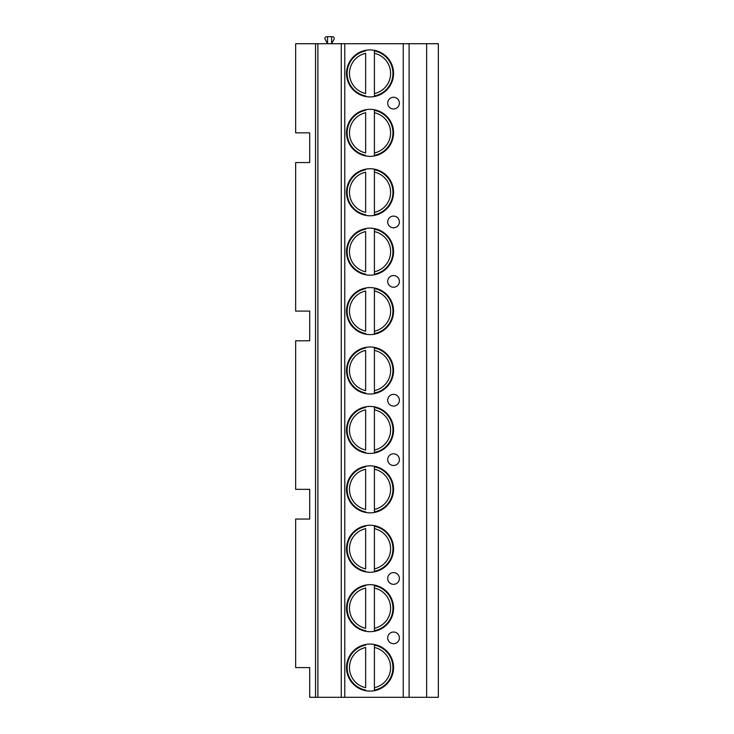 <?xml version="1.0" encoding="UTF-8"?>
<svg xmlns="http://www.w3.org/2000/svg" width="734" height="734" viewBox="0 0 734 734"><rect width="100%" height="100%" fill="white"/><g stroke="black" fill="none" stroke-linecap="round" stroke-linejoin="round"><path stroke-width="1.1" d="M315.537 697.3L309.693 697.3L309.693 667.591L295.655 667.591L295.655 519.048L309.693 519.048L309.693 489.339L295.655 489.339L295.655 340.796L309.693 340.796L309.693 311.097L295.655 311.097L295.655 162.553L309.693 162.553L309.693 132.845L295.655 132.845L295.655 43.719L438.345 43.719L438.345 697.3L315.537 697.3L315.537 43.719M331.621 36.7L331.621 43.719L334.034 39.297A1.752 1.752 0 0 0 332.493 36.7L327.529 36.7L327.529 43.719L325.107 39.297A1.752 1.752 0 0 1 326.648 36.7L327.529 36.7M409.104 697.3L409.104 43.719M346.531 73.428A23.506 23.506 0 0 0 370.037 96.934A23.506 23.506 0 0 0 393.552 73.428A23.506 23.506 0 0 0 370.037 49.921A23.506 23.506 0 0 0 346.531 73.428M346.531 132.845A23.506 23.506 0 0 0 370.037 156.351A23.506 23.506 0 0 0 393.552 132.845A23.506 23.506 0 0 0 370.037 109.329A23.506 23.506 0 0 0 346.531 132.845M346.531 192.262A23.506 23.506 0 0 0 370.037 215.768A23.506 23.506 0 0 0 393.552 192.262A23.506 23.506 0 0 0 370.037 168.747A23.506 23.506 0 0 0 346.531 192.262M346.531 251.679A23.506 23.506 0 0 0 370.037 275.186A23.506 23.506 0 0 0 393.552 251.679A23.506 23.506 0 0 0 370.037 228.164A23.506 23.506 0 0 0 346.531 251.679M346.531 311.097A23.506 23.506 0 0 0 370.037 334.603A23.506 23.506 0 0 0 393.552 311.097A23.506 23.506 0 0 0 370.037 287.581A23.506 23.506 0 0 0 346.531 311.097M346.531 370.505A23.506 23.506 0 0 0 370.037 394.02A23.506 23.506 0 0 0 393.552 370.505A23.506 23.506 0 0 0 370.037 346.998A23.506 23.506 0 0 0 346.531 370.505M346.531 429.922A23.506 23.506 0 0 0 370.037 453.438A23.506 23.506 0 0 0 393.552 429.922A23.506 23.506 0 0 0 370.037 406.416A23.506 23.506 0 0 0 346.531 429.922M346.531 489.339A23.506 23.506 0 0 0 370.037 512.855A23.506 23.506 0 0 0 393.552 489.339A23.506 23.506 0 0 0 370.037 465.833A23.506 23.506 0 0 0 346.531 489.339M346.531 548.757A23.506 23.506 0 0 0 370.037 572.272A23.506 23.506 0 0 0 393.552 548.757A23.506 23.506 0 0 0 370.037 525.25A23.506 23.506 0 0 0 346.531 548.757M346.531 608.174A23.506 23.506 0 0 0 370.037 631.68A23.506 23.506 0 0 0 393.552 608.174A23.506 23.506 0 0 0 370.037 584.668A23.506 23.506 0 0 0 346.531 608.174M346.531 667.591A23.506 23.506 0 0 0 370.037 691.098A23.506 23.506 0 0 0 393.552 667.591A23.506 23.506 0 0 0 370.037 644.085A23.506 23.506 0 0 0 346.531 667.591M399.397 103.136A5.844 5.844 0 0 0 393.552 97.283A5.844 5.844 0 0 0 387.699 103.136A5.844 5.844 0 0 0 393.552 108.981A5.844 5.844 0 0 0 399.397 103.136M399.397 221.971A5.844 5.844 0 0 0 393.552 216.117A5.844 5.844 0 0 0 387.699 221.971A5.844 5.844 0 0 0 393.552 227.815A5.844 5.844 0 0 0 399.397 221.971M399.397 281.388A5.844 5.844 0 0 0 393.552 275.534A5.844 5.844 0 0 0 387.699 281.388A5.844 5.844 0 0 0 393.552 287.233A5.844 5.844 0 0 0 399.397 281.388M399.397 400.213A5.844 5.844 0 0 0 393.552 394.369A5.844 5.844 0 0 0 387.699 400.213A5.844 5.844 0 0 0 393.552 406.067A5.844 5.844 0 0 0 399.397 400.213M399.397 459.631A5.844 5.844 0 0 0 393.552 453.786A5.844 5.844 0 0 0 387.699 459.631A5.844 5.844 0 0 0 393.552 465.484A5.844 5.844 0 0 0 399.397 459.631M399.397 578.465A5.844 5.844 0 0 0 393.552 572.621A5.844 5.844 0 0 0 387.699 578.465A5.844 5.844 0 0 0 393.552 584.319A5.844 5.844 0 0 0 399.397 578.465M399.397 637.883A5.844 5.844 0 0 0 393.552 632.038A5.844 5.844 0 0 0 387.699 637.883A5.844 5.844 0 0 0 393.552 643.727A5.844 5.844 0 0 0 399.397 637.883M341.264 697.3L341.264 43.719M317.877 697.3L317.877 43.719M365.651 50.325L365.651 50.921A22.928 22.928 0 0 0 365.651 95.925L365.651 96.521M374.423 96.521L374.423 50.325M365.651 93.539L365.651 53.316A20.589 20.589 0 0 0 365.651 93.539M374.423 50.921L374.423 53.316A20.589 20.589 0 0 1 374.423 93.539L374.423 95.925A22.928 22.928 0 0 0 374.423 50.921A22.928 22.928 0 0 1 374.423 95.925M365.651 109.742L365.651 110.339A22.928 22.928 0 0 0 365.651 155.342L365.651 155.938M374.423 155.938L374.423 109.742M365.651 152.956L365.651 112.733A20.589 20.589 0 0 0 365.651 152.956M374.423 110.339L374.423 112.733A20.589 20.589 0 0 1 374.423 152.956L374.423 155.342A22.928 22.928 0 0 0 374.423 110.339A22.928 22.928 0 0 1 374.423 155.342M365.651 169.159L365.651 169.756A22.928 22.928 0 0 0 365.651 214.759L365.651 215.356M374.423 215.356L374.423 169.159M365.651 212.374L365.651 172.151A20.589 20.589 0 0 0 365.651 212.374M374.423 169.756L374.423 172.151A20.589 20.589 0 0 1 374.423 212.374L374.423 214.759A22.928 22.928 0 0 0 374.423 169.756A22.928 22.928 0 0 1 374.423 214.759M365.651 228.577L365.651 229.173A22.928 22.928 0 0 0 365.651 274.177L365.651 274.773M374.423 274.773L374.423 228.577M365.651 271.791L365.651 231.559A20.589 20.589 0 0 0 365.651 271.791M374.423 229.173L374.423 231.559A20.589 20.589 0 0 1 374.423 271.791L374.423 274.177A22.928 22.928 0 0 0 374.423 229.173A22.928 22.928 0 0 1 374.423 274.177M365.651 334.19A23.506 23.506 0 0 0 374.423 334.19L374.423 287.994A23.506 23.506 0 0 0 365.651 287.994L365.651 288.59A22.928 22.928 0 0 0 365.651 333.594L365.651 334.19M365.651 331.208L365.651 290.976A20.589 20.589 0 0 0 365.651 331.208M374.423 288.59L374.423 290.976A20.589 20.589 0 0 1 374.423 331.208L374.423 333.594A22.928 22.928 0 0 0 374.423 288.59A22.928 22.928 0 0 1 374.423 333.594M365.651 393.608A23.506 23.506 0 0 0 374.423 393.608L374.423 347.411A23.506 23.506 0 0 0 365.651 347.411L365.651 348.008A22.928 22.928 0 0 0 365.651 393.011L365.651 393.608M365.651 390.626L365.651 350.393A20.589 20.589 0 0 0 365.651 390.626M374.423 348.008L374.423 350.393A20.589 20.589 0 0 1 374.423 390.626L374.423 393.011A22.928 22.928 0 0 0 374.423 348.008A22.928 22.928 0 0 1 374.423 393.011M365.651 453.025A23.506 23.506 0 0 0 374.423 453.025L374.423 406.829A23.506 23.506 0 0 0 365.651 406.829L365.651 407.425A22.928 22.928 0 0 0 365.651 452.428L365.651 453.025M365.651 450.034L365.651 409.811A20.589 20.589 0 0 0 365.651 450.034M374.423 407.425L374.423 409.811A20.589 20.589 0 0 1 374.423 450.034L374.423 452.428A22.928 22.928 0 0 0 374.423 407.425A22.928 22.928 0 0 1 374.423 452.428M365.651 512.442A23.506 23.506 0 0 0 374.423 512.442L374.423 466.246A23.506 23.506 0 0 0 365.651 466.246L365.651 466.842A22.928 22.928 0 0 0 365.651 511.846L365.651 512.442M365.651 509.451L365.651 469.228A20.589 20.589 0 0 0 365.651 509.451M374.423 466.842L374.423 469.228A20.589 20.589 0 0 1 374.423 509.451L374.423 511.846A22.928 22.928 0 0 0 374.423 466.842A22.928 22.928 0 0 1 374.423 511.846M365.651 571.859A23.506 23.506 0 0 0 374.423 571.859L374.423 525.663A23.506 23.506 0 0 0 365.651 525.663L365.651 526.26A22.928 22.928 0 0 0 365.651 571.263L365.651 571.859M365.651 568.868L365.651 528.645A20.589 20.589 0 0 0 365.651 568.868M374.423 526.26L374.423 528.645A20.589 20.589 0 0 1 374.423 568.868L374.423 571.263A22.928 22.928 0 0 0 374.423 526.26A22.928 22.928 0 0 1 374.423 571.263M365.651 631.268A23.506 23.506 0 0 0 374.423 631.268L374.423 585.081A23.506 23.506 0 0 0 365.651 585.081L365.651 585.677A22.928 22.928 0 0 0 365.651 630.68L365.651 631.268M365.651 628.286L365.651 588.062A20.589 20.589 0 0 0 365.651 628.286M374.423 585.677L374.423 588.062A20.589 20.589 0 0 1 374.423 628.286L374.423 630.68A22.928 22.928 0 0 0 374.423 585.677A22.928 22.928 0 0 1 374.423 630.68M365.651 690.685A23.506 23.506 0 0 0 374.423 690.685L374.423 644.498A23.506 23.506 0 0 0 365.651 644.498L365.651 645.094A22.928 22.928 0 0 0 365.651 690.088L365.651 690.685M365.651 687.703L365.651 647.48A20.589 20.589 0 0 0 365.651 687.703M374.423 645.094L374.423 647.48A20.589 20.589 0 0 1 374.423 687.703L374.423 690.088A22.928 22.928 0 0 0 374.423 645.094A22.928 22.928 0 0 1 374.423 690.088M426.647 697.3L426.647 43.719M403.26 697.3L403.26 43.719M344.778 697.3L344.778 43.719M365.651 95.925A22.928 22.928 0 0 1 365.651 50.921M365.651 155.342A22.928 22.928 0 0 1 365.651 110.339M365.651 214.759A22.928 22.928 0 0 1 365.651 169.756M365.651 274.177A22.928 22.928 0 0 1 365.651 229.173M365.651 333.594A22.928 22.928 0 0 1 365.651 288.59M365.651 393.011A22.928 22.928 0 0 1 365.651 348.008M365.651 452.428A22.928 22.928 0 0 1 365.651 407.425M365.651 511.846A22.928 22.928 0 0 1 365.651 466.842M365.651 571.263A22.928 22.928 0 0 1 365.651 526.26M365.651 630.68A22.928 22.928 0 0 1 365.651 585.677M365.651 690.088A22.928 22.928 0 0 1 365.651 645.094"/></g></svg>
